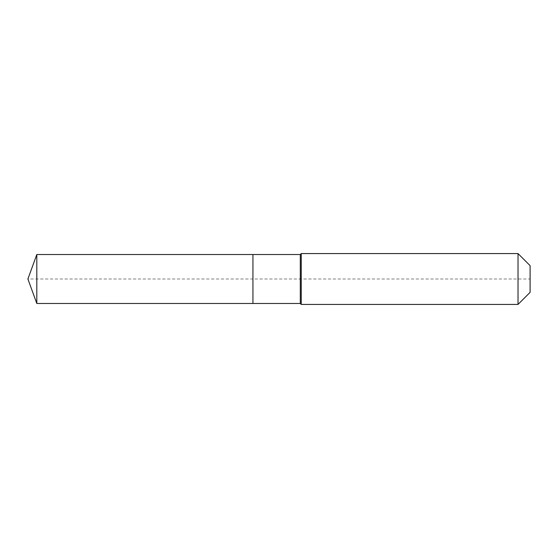 <?xml version="1.0" encoding="UTF-8"?>
<svg xmlns="http://www.w3.org/2000/svg" width="558" height="558" viewBox="0 0 558 558"><rect width="100%" height="100%" fill="white"/><g stroke="black" fill="none" stroke-linecap="round" stroke-linejoin="round"><path stroke-width="0.42" stroke-dasharray="2.79 2.09" d="M36.807 254.525L36.807 303.475M530.1 265.65L530.1 292.35L530.1 279L252.941 279L252.941 303.475L252.941 254.525L252.941 303.475L252.941 279L27.9 279M518.019 253.569L518.019 304.431M301.25 253.569L301.25 279M300.295 254.525L300.295 303.475"/><path stroke-width="0.84" d="M27.9 279L36.807 254.525L300.295 254.525L301.25 253.569L518.019 253.569L530.1 265.65L530.1 292.35L518.019 304.431L301.25 304.431L300.295 303.475L36.807 303.475L27.9 279L36.807 303.475L36.807 254.525M530.1 292.35L518.019 304.431L301.25 304.431L300.295 303.475L252.941 303.475L252.941 254.525L252.941 303.475L36.807 303.475M300.295 303.475L300.295 254.525M301.25 304.431L301.25 253.569M518.019 304.431L518.019 253.569"/></g></svg>
